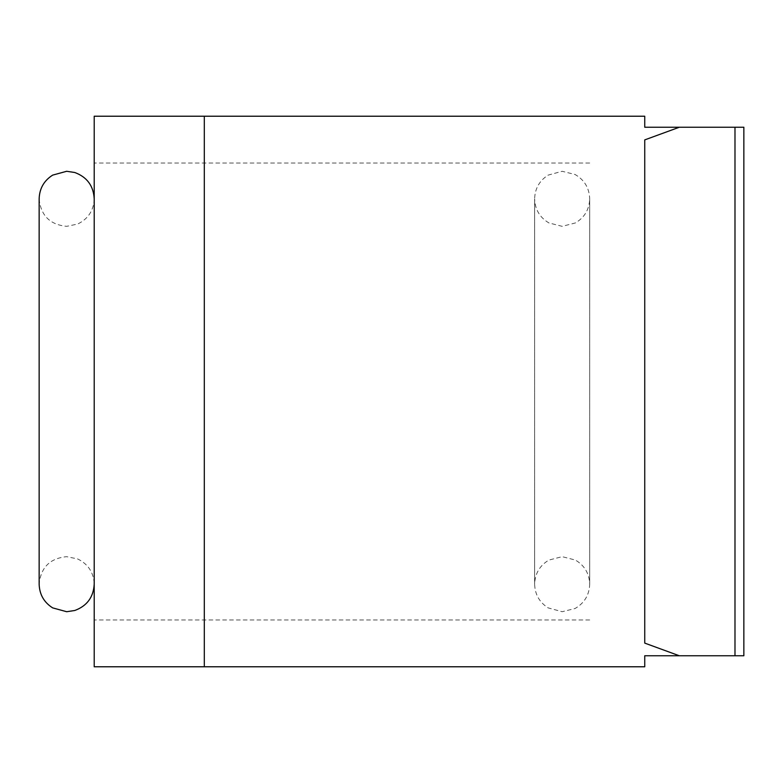 <?xml version="1.0" encoding="UTF-8"?>
<svg xmlns="http://www.w3.org/2000/svg" width="783" height="783" viewBox="0 0 783 783"><rect width="100%" height="100%" fill="white"/><g stroke="black" fill="none" stroke-linecap="round" stroke-linejoin="round"><path stroke-width="0.59" stroke-dasharray="3.92 2.94" d="M743.85 127.237L679.321 127.237L644.742 139.893L644.742 643.107M743.85 655.763L644.742 655.763L644.742 666.773M94.205 391.5L94.205 666.773L204.314 666.773L204.314 116.227L204.314 391.5L204.314 116.227L94.205 116.227L94.205 391.5M589.687 391.5L589.687 198.813C589.296 187.998 584.412 179.894 575.045 174.482L562.165 171.281L548.149 175.118C539.467 180.638 534.965 188.537 534.632 198.813L534.632 584.187C534.965 594.463 539.467 602.362 548.149 607.882L562.165 611.719L575.045 608.518C584.412 603.106 589.296 595.002 589.687 584.187L589.687 198.813C589.315 209.443 584.558 217.488 575.427 222.93L562.165 226.336L548.903 222.93C539.761 217.488 535.004 209.443 534.632 198.813L534.632 584.187C535.004 573.557 539.761 565.512 548.903 560.07L562.165 556.664L575.427 560.07C584.558 565.512 589.315 573.557 589.687 584.187L589.687 391.5M644.742 116.227L644.742 127.237L679.321 127.237M734.983 127.237L734.983 655.763M589.687 163.03L94.205 163.03M589.687 619.97L94.205 619.97M39.15 198.813C40.785 215.531 49.955 224.711 66.672 226.336L77.605 224.075C88.156 218.946 93.686 210.529 94.205 198.813M39.15 391.5L39.15 584.187C40.785 567.469 49.955 558.289 66.672 556.664L77.605 558.925C88.156 564.054 93.686 572.471 94.205 584.187"/><path stroke-width="1.17" d="M743.85 127.237L743.85 655.763L679.321 655.763L644.742 643.107L644.742 139.893L679.321 127.237L743.85 127.237M204.314 666.773L204.314 116.227L94.205 116.227L94.205 666.773L644.742 666.773L644.742 655.763L679.321 655.763L644.742 643.107M679.321 127.237L644.742 127.237L644.742 116.227L204.314 116.227M734.983 127.237L734.983 655.763M94.205 584.187C93.471 597.204 86.991 605.973 74.767 610.495L66.672 611.719L52.667 607.882C43.985 602.362 39.483 594.463 39.15 584.187L39.15 198.813C39.483 188.537 43.985 180.638 52.667 175.118L66.672 171.281L74.767 172.505C86.991 177.027 93.471 185.796 94.205 198.813M39.15 391.5L39.15 198.813"/></g></svg>
